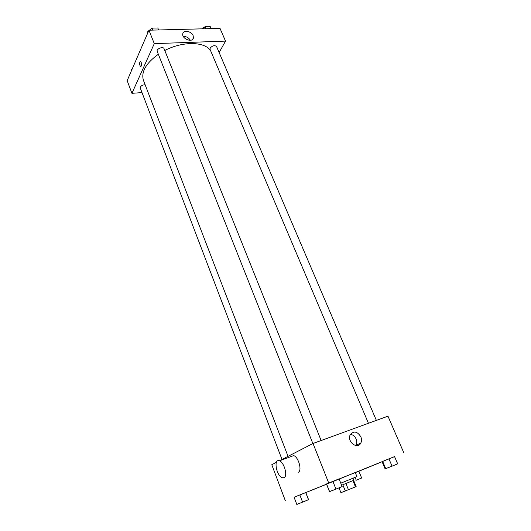 <?xml version="1.0" encoding="UTF-8"?>
<svg xmlns="http://www.w3.org/2000/svg" width="531" height="531" viewBox="0 0 531 531"><rect width="100%" height="100%" fill="white"/><g stroke="black" fill="none" stroke-linecap="round" stroke-linejoin="round"><path stroke-width="0.8" d="M352.936 480.648L355.471 486.867L340.935 492.688L338.997 487.856M355.471 486.867L356.135 486.549L353.613 480.363M353.035 478.219L353.865 480.256L341.612 485.241M345.933 483.502L348.462 489.768M342.814 484.763L345.329 491.022M340.776 483.177L356.938 476.619L355.259 472.51L339.103 479.002M305.816 492.536L294.088 497.255L296.822 504.45L302.597 502.14L308.564 499.651L305.816 492.536L299.829 494.919L302.597 502.14M339.05 478.876L326.452 483.993L329.479 491.633L335.964 489.097L342.143 486.569L339.05 478.876L326.545 483.927L329.598 491.64M394.573 456.627L294.101 497.288M305.829 492.576L326.552 484.245M358.87 471.236L382.094 461.738M358.856 471.203L355.305 472.63L358.856 471.203L361.657 478.013L355.956 480.336M394.553 456.587L382.061 461.658L385.114 468.88L392.051 466.152L397.673 463.855L394.553 456.587L382.659 461.393L385.738 468.681M276.392 462.342L271.779 464.718L285.366 500.799M403.839 452.837L387.962 416.171L313.024 443.478L279.346 460.822M313.024 443.478L328.716 483.004M360.854 436.827C361.737 439.091 361.724 441.161 360.808 443.053C357.509 450.089 346.517 441.361 350.268 434.67C353.805 430.634 357.336 431.351 360.854 436.827M290.789 456.653L293.636 455.598C298.522 456.899 302.371 470.871 298.216 472.291M283.992 477.741L282.26 477.741C276.306 475.889 273.306 458.213 279.406 460.842C284.198 462.216 288.054 476.36 283.992 477.741M350.453 434.325C352.996 434.75 354.894 436.336 356.155 439.071C357.031 441.314 357.011 443.372 356.095 445.25L355.896 445.595M288.034 456.348L143.456 80.387C140.914 72.024 145.872 63.315 158.344 54.262M164.783 50.485C182.724 41.033 204.853 41.504 210.615 50.684M376.373 420.393L216.548 46.482C214.663 45.055 212.553 45.58 210.203 48.056L210.05 49.356L368.448 423.287M282.001 459.454L140.27 88.033C140.39 86.115 142.009 85.013 145.122 84.721M312.872 443.564L157.203 51.388C156.028 48.932 163.223 46.091 164.059 48.686L321.142 440.524M219.124 52.516L225.529 41.113L154.282 43.635L131.934 93.31L142.016 92.606M225.529 41.113L220.02 28.382L148.952 30.207L127.161 80.639L131.934 93.31M148.952 30.207L154.282 43.635M193.131 35.63L193.417 37.84C192.707 43.097 181.582 38.882 182.783 33.778C183.281 29.636 191.505 31.13 193.131 35.63M141.312 66.043L140.529 66.528C139.208 64.258 139.215 62.598 140.556 61.556C141.531 62.598 141.784 64.092 141.312 66.043L140.529 66.528C139.208 64.258 139.222 62.598 140.556 61.556M183.301 36.433C186.328 36.373 188.684 37.661 190.357 40.29M211.139 28.614L210.316 26.703L204.966 26.835L202.464 28.833M204.966 26.835L205.782 28.747M202.205 28.84C203.745 26.968 205.57 26.278 207.681 26.769M148.627 30.964L147.538 31.873L147.857 32.736M158.623 29.962L157.826 27.977L152.039 28.116L149.55 30.194M147.538 31.873L147.87 32.71M152.039 28.116L152.835 30.108M149.483 30.194L151.912 28.223M152.211 28.11L155.185 28.037M132.299 68.738L131.29 69.561L131.595 70.364M382.659 461.393L382.061 461.658M388.938 458.844L392.051 466.152M388.4 467.612L391.327 466.444M392.967 465.78L394.334 465.222M332.877 481.358L335.964 489.097M332.884 490.325L334.835 489.549M337.172 488.6L338.672 487.989M355.1 477.376L356.261 480.216M356.586 480.084L359.002 479.095M305.717 492.556L308.491 499.731M299.829 494.919L294.088 497.255M299.683 503.308L302.02 502.372M303.141 501.921L305.776 500.839M293.636 455.598L279.406 460.842M356.095 445.25L360.808 443.053M192.707 39.234L193.417 37.84"/></g></svg>
